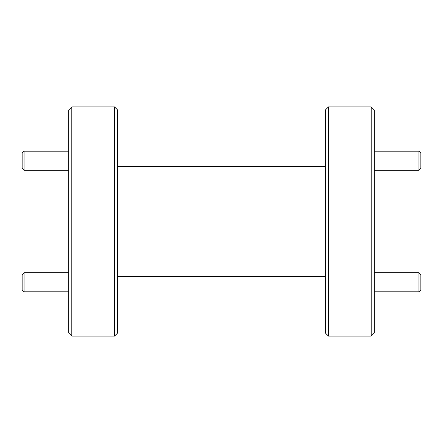 <?xml version="1.0" encoding="UTF-8"?>
<svg xmlns="http://www.w3.org/2000/svg" width="443" height="443" viewBox="0 0 443 443"><rect width="100%" height="100%" fill="white"/><g stroke="black" fill="none" stroke-linecap="round" stroke-linejoin="round"><path stroke-width="0.66" d="M24.06 170.289L22.15 168.379L22.15 153.101L24.06 151.196L24.06 170.289L68.743 170.289M24.06 291.804L22.15 289.899L22.15 274.621L24.06 272.711L24.06 291.804L68.743 291.804M420.85 153.101L420.85 168.379L418.94 170.289L418.94 151.196L420.85 153.101M420.85 274.621L420.85 289.899L418.94 291.804L418.94 272.711L420.85 274.621M114.571 106.929L117.622 109.986L117.622 333.014L114.571 336.071L114.571 106.929L71.799 106.929L71.799 336.071L114.571 336.071M328.429 336.071L325.378 333.014L325.378 109.986L328.429 106.929L328.429 336.071L371.201 336.071L371.201 106.929L328.429 106.929M71.799 336.071L68.743 333.014L68.743 109.986L71.799 106.929M371.201 106.929L374.257 109.986L374.257 333.014L371.201 336.071M24.06 151.196L68.743 151.196M24.06 272.711L68.743 272.711M374.257 151.196L418.94 151.196M374.257 170.289L418.94 170.289M374.257 272.711L418.94 272.711M374.257 291.804L418.94 291.804M325.378 166.507L117.622 166.507M325.378 276.493L117.622 276.493"/></g></svg>
